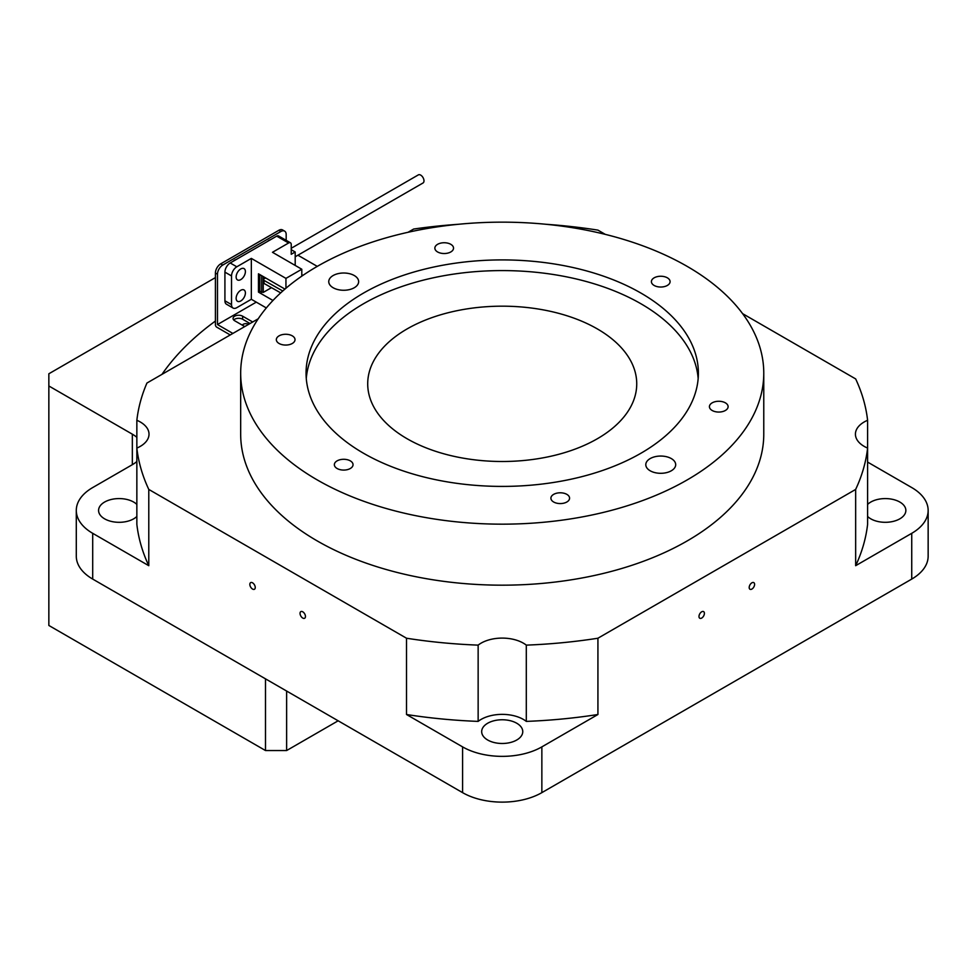<?xml version="1.0" encoding="UTF-8"?>
<svg xmlns="http://www.w3.org/2000/svg" width="977" height="977" viewBox="0 0 977 977"><rect width="100%" height="100%" fill="white"/><g stroke="black" fill="none" stroke-linecap="round" stroke-linejoin="round"><path stroke-width="1.47" d="M258.221 318.795L146.929 383.045A366.167 211.398 0 0 0 136.853 420.281L136.853 524.344A366.167 211.398 0 0 0 148.785 565.695L148.785 489.428L406.517 638.225L406.517 714.505A366.167 211.398 0 0 0 478.144 721.392A29.896 17.256 180 0 1 526.298 721.392A366.167 211.398 0 0 0 597.924 714.505L597.924 638.225L855.657 489.428L855.657 565.695A366.167 211.398 0 0 0 867.6 524.344L867.6 420.281A366.167 211.398 0 0 0 855.657 378.917L742.593 313.641M867.6 420.281A29.896 17.256 0 0 0 855.425 434.179A29.896 17.256 0 0 0 864.181 446.379A29.896 17.256 0 0 0 867.6 448.077A366.167 211.398 0 0 1 855.657 489.428M292.282 335.844A9.343 5.398 0 0 0 282.097 334.684A9.343 5.398 0 0 0 276.332 339.666A9.343 5.398 0 0 0 279.068 343.477A9.343 5.398 0 0 0 289.253 344.649A9.343 5.398 0 0 0 295.017 339.666A9.343 5.398 0 0 0 292.282 335.844M450.8 244.323A9.343 5.398 0 0 0 440.627 243.151A9.343 5.398 0 0 0 434.863 248.134A9.343 5.398 0 0 0 437.598 251.956A9.343 5.398 0 0 0 447.771 253.116A9.343 5.398 0 0 0 453.536 248.134A9.343 5.398 0 0 0 450.8 244.323M667.352 277.822A9.343 5.398 0 0 0 657.167 276.662A9.343 5.398 0 0 0 651.403 281.632A9.343 5.398 0 0 0 654.138 285.455A9.343 5.398 0 0 0 664.311 286.615A9.343 5.398 0 0 0 670.088 281.632A9.343 5.398 0 0 0 667.352 277.822M725.374 402.842A9.343 5.398 0 0 0 715.188 401.681A9.343 5.398 0 0 0 709.424 406.664A9.343 5.398 0 0 0 712.16 410.474A9.343 5.398 0 0 0 722.345 411.647A9.343 5.398 0 0 0 728.109 406.664A9.343 5.398 0 0 0 725.374 402.842M566.843 494.362A9.343 5.398 0 0 0 556.67 493.202A9.343 5.398 0 0 0 550.906 498.185A9.343 5.398 0 0 0 553.641 501.995A9.343 5.398 0 0 0 563.814 503.167A9.343 5.398 0 0 0 569.579 498.185A9.343 5.398 0 0 0 566.843 494.362M350.303 460.863A9.343 5.398 0 0 0 340.13 459.703A9.343 5.398 0 0 0 334.354 464.686A9.343 5.398 0 0 0 337.089 468.496A9.343 5.398 0 0 0 347.275 469.668A9.343 5.398 0 0 0 353.039 464.686A9.343 5.398 0 0 0 350.303 460.863M701.694 618.062A3.835 2.21 120 0 0 704.197 614.68A3.835 2.21 120 0 0 703.611 611.614A3.835 2.21 120 0 0 701.694 611.797A3.835 2.21 120 0 0 699.19 615.18A3.835 2.21 120 0 0 699.776 618.246A3.835 2.21 120 0 0 701.694 618.062M751.887 589.07A3.835 2.21 120 0 0 754.391 585.699A3.835 2.21 120 0 0 753.804 582.634A3.835 2.21 120 0 0 751.887 582.817A3.835 2.21 120 0 0 749.396 586.2A3.835 2.21 120 0 0 749.982 589.265A3.835 2.21 120 0 0 751.887 589.07M252.554 582.817A3.835 2.21 -120 0 0 250.637 582.634A3.835 2.21 -120 0 0 250.051 585.699A3.835 2.21 -120 0 0 252.554 589.07A3.835 2.21 -120 0 0 254.46 589.265A3.835 2.21 -120 0 0 255.046 586.2A3.835 2.21 -120 0 0 252.554 582.817M302.748 611.797A3.835 2.21 -120 0 0 300.831 611.614A3.835 2.21 -120 0 0 300.244 614.68A3.835 2.21 -120 0 0 302.748 618.062A3.835 2.21 -120 0 0 304.665 618.246A3.835 2.21 -120 0 0 305.251 615.18A3.835 2.21 -120 0 0 302.748 611.797M248.659 324.315A3.835 2.21 0 0 0 242.32 325.158M671.309 458.579A14.948 8.634 0 0 0 655.017 456.711A14.948 8.634 0 0 0 645.797 464.686A14.948 8.634 0 0 0 650.169 470.78A14.948 8.634 0 0 0 666.461 472.648A14.948 8.634 0 0 0 675.693 464.686A14.948 8.634 0 0 0 671.309 458.579M354.272 275.538A14.948 8.634 0 0 0 337.981 273.67A14.948 8.634 0 0 0 328.748 281.632A14.948 8.634 0 0 0 333.133 287.739A14.948 8.634 0 0 0 349.424 289.607A14.948 8.634 0 0 0 358.644 281.632A14.948 8.634 0 0 0 354.272 275.538M597.338 328.919A134.508 77.659 0 0 0 450.751 312.09A134.508 77.659 0 0 0 367.706 383.839A134.508 77.659 0 0 0 407.104 438.746A134.508 77.659 0 0 0 553.69 455.587A134.508 77.659 0 0 0 636.735 383.839A134.508 77.659 0 0 0 597.338 328.919M640.924 293.076A196.157 113.247 0 0 0 427.157 268.528A196.157 113.247 0 0 0 306.057 373.165A196.157 113.247 0 0 0 363.517 453.243A196.157 113.247 0 0 0 577.285 477.79A196.157 113.247 0 0 0 698.384 373.165A196.157 113.247 0 0 0 640.924 293.076M698.164 378.502A196.157 113.247 0 0 0 640.924 303.762A196.157 113.247 0 0 0 431.443 278.213A196.157 113.247 0 0 0 306.277 378.502M240.672 373.165L240.672 434.179A261.543 151.008 0 0 0 317.281 540.953A261.543 151.008 0 0 0 602.308 573.682A261.543 151.008 0 0 0 763.77 434.179L763.77 373.165A261.543 151.008 0 0 0 687.161 266.379A261.543 151.008 0 0 0 402.133 233.65A261.543 151.008 0 0 0 240.672 373.165A261.543 151.008 0 0 0 317.281 479.939A261.543 151.008 0 0 0 602.308 512.669A261.543 151.008 0 0 0 763.77 373.165M136.853 504.437A20.554 11.871 0 0 0 133.654 502.056A20.554 11.871 0 0 0 111.268 499.479A20.554 11.871 0 0 0 98.579 510.446A20.554 11.871 0 0 0 104.6 518.836A20.554 11.871 0 0 0 136.853 516.454M867.6 516.454A20.554 11.871 0 0 0 870.788 518.836A20.554 11.871 0 0 0 893.173 521.4A20.554 11.871 0 0 0 905.862 510.446A20.554 11.871 0 0 0 899.841 502.056A20.554 11.871 0 0 0 867.6 504.437M516.748 723.236A20.554 11.871 0 0 0 494.362 720.66A20.554 11.871 0 0 0 481.673 731.626A20.554 11.871 0 0 0 487.694 740.016A20.554 11.871 0 0 0 510.079 742.581A20.554 11.871 0 0 0 522.768 731.626A20.554 11.871 0 0 0 516.748 723.236M161.974 374.35A366.167 211.398 180 0 1 215.416 321.054M301.795 275.551A366.167 211.398 180 0 1 303.713 274.83M458.433 224.283A366.167 211.398 0 0 0 413.65 229.045L408.044 232.282M136.853 420.281A29.896 17.256 0 0 1 149.017 434.179A29.896 17.256 0 0 1 136.853 448.077A366.167 211.398 0 0 0 148.785 489.428M526.298 721.392L526.298 645.125A366.167 211.398 0 0 0 597.924 638.225M136.853 461.535A37.358 21.567 180 0 1 132.335 464.686L92.705 487.56A56.043 32.363 0 0 0 76.291 510.446L76.291 556.206A56.043 32.363 0 0 0 92.705 579.08L462.585 792.64A56.043 32.363 0 0 0 541.856 792.64L911.736 579.08A56.043 32.363 0 0 0 928.15 556.206L928.15 510.446A56.043 32.363 0 0 0 911.736 487.56L867.6 462.084M76.291 510.446A56.043 32.363 0 0 0 92.705 533.32L148.785 565.695M406.517 714.505L462.585 746.88A56.043 32.363 0 0 0 541.856 746.88L597.924 714.505M855.657 565.695L911.736 533.32A56.043 32.363 0 0 0 928.15 510.446M605.313 234.382L597.924 230.12A366.167 211.398 0 0 0 546.009 224.283M317.281 266.391L297.912 255.205M215.416 277.602L48.85 373.776L48.85 625.463L265.5 750.544L265.5 678.844M48.85 385.976L132.335 434.179A37.358 21.567 180 0 1 136.853 437.33M406.517 638.225A366.167 211.398 0 0 0 478.144 645.125A29.896 17.256 0 0 1 526.298 645.125M478.144 721.392L478.144 645.125M338.152 720.794L286.627 750.544L286.627 691.044M286.627 750.544L265.5 750.544M250.039 323.509L242.626 319.235A5.606 3.236 -0 0 0 233.723 319.992M230.23 334.952L216.735 327.161A1.869 1.075 -120 0 1 215.416 324.877L215.416 273.01A7.474 4.311 -60 0 1 220.704 263.863L222.768 265.048A7.474 4.311 120 0 0 217.48 274.207L217.48 324.547L232.868 333.426M286.176 240.342L286.176 234.541A7.474 4.311 120 0 0 284.625 231.122A7.474 4.311 120 0 0 280.887 231.5L278.824 230.303L220.704 263.863M278.824 230.303A7.474 4.311 -60 0 1 282.561 229.937L284.625 231.122M280.887 231.5L222.768 265.048M235.97 259.65A6.167 3.554 120 0 0 233.344 261.164M270.311 239.817A6.167 3.554 120 0 0 267.686 241.331M256.292 302.137L217.48 324.547M252.677 321.983L242.626 316.182A5.606 3.236 -0 0 0 236.519 315.486A5.606 3.236 -0 0 0 233.063 318.465A5.606 3.236 -0 0 0 234.7 320.761L244.751 326.562M240.769 279.605A6.534 3.774 120 0 0 245.044 273.841A6.534 3.774 120 0 0 244.042 268.602A6.534 3.774 120 0 0 240.769 268.931A6.534 3.774 120 0 0 236.495 274.684A6.534 3.774 120 0 0 237.496 279.935A6.534 3.774 120 0 0 240.769 279.605M240.769 300.965A6.534 3.774 120 0 0 245.044 295.201A6.534 3.774 120 0 0 244.042 289.961A6.534 3.774 120 0 0 240.769 290.279A6.534 3.774 120 0 0 236.495 296.043A6.534 3.774 120 0 0 237.496 301.282A6.534 3.774 120 0 0 240.769 300.965M295.201 256.78L423.029 182.98A4.665 2.699 -120 0 0 423.737 179.231A4.665 2.699 -120 0 0 420.696 175.115A4.665 2.699 -120 0 0 418.351 174.883L291.231 248.28M301.795 276.137L301.795 269.237L272.473 252.298L288.594 242.992L276.699 236.129A3.737 2.162 -60 0 1 278.567 235.945L290.462 242.809A3.737 2.162 120 0 0 288.594 242.992M272.962 300.476L258.465 292.111L259.797 291.354L263.228 292.416L271.472 287.665M263.228 292.416L263.228 276.552M258.465 292.111L258.465 273.804L284.954 289.094M224.918 300.806L231.525 304.616A7.474 4.311 120 0 0 233.076 308.048L226.469 304.226A7.474 4.311 -60 0 1 224.918 300.806L224.918 272.131A7.474 4.311 -60 0 1 230.206 262.984L276.699 236.129M230.206 262.984L236.813 266.794L251.333 258.404L251.333 299.28L236.813 307.67A7.474 4.311 120 0 1 233.076 308.048M301.795 269.237L285.943 278.384L251.333 258.404M251.333 299.28L266.33 307.938M285.943 278.384L285.943 288.239M259.797 291.354L259.797 274.574M261.641 292.416L261.641 275.636M290.462 242.809A3.737 2.162 120 0 1 291.231 244.519L291.231 254.289L295.201 251.993L291.231 249.709M295.201 251.993L295.201 265.414M231.525 304.616L231.525 275.941L224.918 272.131M236.813 266.794A7.474 4.311 120 0 0 231.525 275.941M280.704 292.88L264.046 283.464A1.869 1.075 180 0 1 263.485 282.695L263.485 279.642A1.869 1.075 0 0 0 264.046 280.411L282.78 290.999M265.622 277.944L264.01 278.885A1.869 1.075 0 0 0 263.485 279.642M92.705 533.32L92.705 579.08M462.585 746.88L462.585 792.64M541.856 746.88L541.856 792.64M911.736 533.32L911.736 579.08M132.335 434.179L132.335 464.686M217.48 274.207L215.416 273.01M242.626 319.235L242.626 316.182M264.046 280.411L264.046 283.464"/></g></svg>
